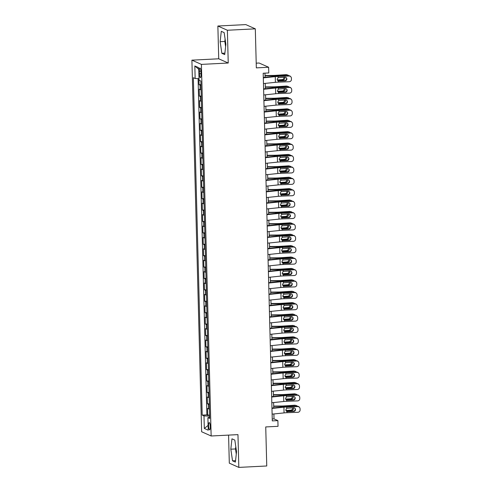 <?xml version="1.0" encoding="UTF-8"?>
<svg xmlns="http://www.w3.org/2000/svg" width="492" height="492" viewBox="0 0 492 492"><rect width="100%" height="100%" fill="white"/><g stroke="black" fill="none" stroke-linecap="round" stroke-linejoin="round"><path stroke-width="0.74" d="M210.262 426.589A3.672 0.806 -92.9 0 0 209.254 422.554A3.672 0.806 -92.9 0 0 208.62 425.851A3.672 0.806 -92.9 0 0 209.629 429.885A3.672 0.806 -92.9 0 0 210.262 426.589M228.577 435.106L229.309 463.163L238.823 467.4L266.756 465.979L265.735 426.939L278.029 426.318L277.882 420.617L274.026 418.901L273.896 413.957M191.905 60.153L201.634 431.755L211.148 435.992L201.412 64.391L191.905 60.153L218.725 58.794L228.233 63.025L227.378 30.252L217.864 26.021L218.725 58.794M217.864 26.021L245.803 24.6L255.311 28.837L256.332 67.878L268.626 67.25L259.118 63.019L256.209 63.167M225.853 44.434A8.948 1.968 87.1 0 1 225.785 43.64M227.378 30.252L255.311 28.837M198.928 78.659L199.088 84.685L200.951 84.587M201.093 89.839A4.588 0.498 178.5 0 1 200.146 89.661L199.205 89.243L199.389 96.081L201.253 95.989M201.388 101.241A4.588 0.498 -1.5 0 1 200.441 101.057L199.506 100.639L199.684 107.477L201.548 107.385M201.689 112.637A4.588 0.498 -1.5 0 1 200.742 112.459L199.801 112.041L199.986 118.88L201.849 118.787M201.984 124.039A4.588 0.498 -1.5 0 1 201.043 123.855L200.103 123.437L200.281 130.275L202.144 130.183M202.286 135.435A4.588 0.498 -1.5 0 1 201.339 135.257L200.404 134.839L200.582 141.678L202.446 141.579M202.581 146.837A4.588 0.498 -1.5 0 1 201.64 146.653L200.699 146.235L200.877 153.073L202.741 152.981M202.882 158.233A4.588 0.498 -1.5 0 1 201.935 158.055L201 157.637L201.179 164.476L203.042 164.377M203.178 169.635A4.588 0.498 -1.5 0 1 202.237 169.451L201.296 169.033L201.474 175.872L203.344 175.779M203.479 181.031A4.588 0.498 -1.5 0 1 202.532 180.853L201.597 180.435L201.775 187.274L203.639 187.175M203.774 192.433A4.588 0.498 -1.5 0 1 202.833 192.249L201.892 191.831L202.071 198.67L203.94 198.577M204.075 203.829A4.588 0.498 -1.5 0 1 203.128 203.651L202.194 203.233L202.372 210.072L204.235 209.973M204.371 215.232A4.588 0.498 -1.5 0 1 203.43 215.047L202.489 214.629L202.667 221.468L204.537 221.375M204.672 226.627A4.588 0.498 -1.5 0 1 203.725 226.443L202.79 226.031L202.968 232.87L204.832 232.771M204.973 238.03A4.588 0.498 -1.5 0 1 204.026 237.845L203.085 237.427L203.264 244.266L205.133 244.173M205.269 249.426A4.588 0.498 -1.5 0 1 204.321 249.241L203.387 248.829L203.565 255.668L205.428 255.569M205.57 260.828A4.588 0.498 -1.5 0 1 204.623 260.643L203.682 260.225L203.866 267.064L205.73 266.971M205.865 272.224A4.588 0.498 -1.5 0 1 204.924 272.039L203.983 271.621L204.162 278.466L206.025 278.367M206.166 283.62A4.588 0.498 -1.5 0 1 205.219 283.441L204.278 283.023L204.463 289.862L206.326 289.77M206.462 295.022A4.588 0.498 -1.5 0 1 205.521 294.837L204.58 294.419L204.758 301.258L206.622 301.166M206.763 306.418A4.588 0.498 -1.5 0 1 205.816 306.239L204.881 305.821L205.059 312.66L206.923 312.568M207.058 317.82A4.588 0.498 -1.5 0 1 206.117 317.635L205.176 317.217L205.355 324.056L207.218 323.964M207.36 329.216A4.588 0.498 -1.5 0 1 206.412 329.037L205.478 328.619L205.656 335.458L207.519 335.359M207.655 340.618A4.588 0.498 -1.5 0 1 206.714 340.433L205.773 340.015L205.951 346.854L207.821 346.762M207.956 352.014A4.588 0.498 -1.5 0 1 207.009 351.835L206.074 351.417L206.253 358.256L208.116 358.158M208.251 363.416A4.588 0.498 -1.5 0 1 207.31 363.231L206.369 362.813L206.548 369.652L208.417 369.56M208.553 374.812A4.588 0.498 -1.5 0 1 207.606 374.633L206.671 374.215L206.849 381.054L208.713 380.956M208.854 386.214A4.588 0.498 -1.5 0 1 207.907 386.029L206.966 385.611L207.144 392.45L209.014 392.358M209.149 397.61A4.588 0.498 -1.5 0 1 208.202 397.431L207.267 397.013L207.446 403.852L209.309 403.754M268.626 67.25L268.773 72.951L263.189 73.234L272.291 420.9L277.882 420.617M199.358 71.248L199.426 73.757A3.555 0.781 -92.9 0 0 200.404 77.662A3.555 0.781 -92.9 0 0 201.019 74.464L200.951 71.955A3.555 0.781 -92.9 0 0 199.973 68.05A3.555 0.781 -92.9 0 0 199.358 71.248L200.914 71.168M209.666 417.296L207.895 417.647L209.697 418.446L200.859 81.039L199.063 80.239L198.731 67.699L194.826 65.959L195.152 78.499L193.356 77.699L202.187 415.107L203.989 415.906L209.487 416.134L209.518 417.321M207.895 417.647L208.227 430.186L204.315 428.446L203.989 415.906M200.97 85.282A4.588 0.498 178.5 0 1 200.029 85.098L199.088 84.685M198.079 78.622L206.88 414.867L209.61 415.156M209.451 409.012A4.588 0.498 -1.5 0 1 208.503 408.827L207.562 408.409L207.741 415.248M209.328 404.449A4.588 0.498 178.5 0 1 208.387 404.27L207.446 403.852M209.032 393.053A4.588 0.498 178.5 0 1 208.085 392.868L207.144 392.45M208.731 381.651A4.588 0.498 178.5 0 1 207.784 381.472L206.849 381.054M208.436 370.255A4.588 0.498 178.5 0 1 207.489 370.07L206.548 369.652M208.134 358.853A4.588 0.498 178.5 0 1 207.187 358.674L206.253 358.256M207.833 347.457A4.588 0.498 178.5 0 1 206.892 347.272L205.951 346.854M207.538 336.054A4.588 0.498 178.5 0 1 206.591 335.876L205.656 335.458M207.237 324.659A4.588 0.498 178.5 0 1 206.296 324.474L205.355 324.056M206.941 313.256A4.588 0.498 178.5 0 1 205.994 313.078L205.059 312.66M206.64 301.86A4.588 0.498 178.5 0 1 205.699 301.676L204.758 301.258M206.345 290.464A4.588 0.498 178.5 0 1 205.398 290.28L204.463 289.862M206.043 279.062A4.588 0.498 178.5 0 1 205.102 278.878L204.162 278.466M205.748 267.666A4.588 0.498 178.5 0 1 204.801 267.482L203.866 267.064M205.447 256.264A4.588 0.498 178.5 0 1 204.506 256.086L203.565 255.668M205.152 244.868A4.588 0.498 178.5 0 1 204.205 244.684L203.264 244.266M204.85 233.466A4.588 0.498 178.5 0 1 203.903 233.288L202.968 232.87M204.555 222.07A4.588 0.498 178.5 0 1 203.608 221.886L202.667 221.468M204.254 210.668A4.588 0.498 178.5 0 1 203.307 210.49L202.372 210.072M203.959 199.272A4.588 0.498 178.5 0 1 203.012 199.088L202.071 198.67M203.657 187.87A4.588 0.498 178.5 0 1 202.71 187.692L201.775 187.274M203.356 176.474A4.588 0.498 178.5 0 1 202.415 176.29L201.474 175.872M203.061 165.072A4.588 0.498 178.5 0 1 202.114 164.894L201.179 164.476M202.759 153.676A4.588 0.498 178.5 0 1 201.818 153.492L200.877 153.073M202.464 142.274A4.588 0.498 178.5 0 1 201.517 142.096L200.582 141.678M202.163 130.878A4.588 0.498 178.5 0 1 201.222 130.694L200.281 130.275M201.868 119.476A4.588 0.498 178.5 0 1 200.921 119.298L199.986 118.88M201.566 108.08A4.588 0.498 178.5 0 1 200.625 107.896L199.684 107.477M201.271 96.684A4.588 0.498 178.5 0 1 200.324 96.5L199.389 96.081M228.233 63.025L201.412 64.391M238.823 467.4L237.962 434.627L211.148 435.992M273.737 407.874L273.595 402.561M273.435 396.478L273.3 391.158M273.14 385.076L272.998 379.762M272.839 373.68L272.697 368.36M272.543 362.278L272.402 356.964M272.242 350.882L272.101 345.562M271.941 339.48L271.805 334.166M271.645 328.084L271.504 322.764M271.344 316.682L271.209 311.368M271.049 305.286L270.907 299.966M270.748 293.884L270.612 288.57M270.452 282.488L270.311 277.168M270.151 271.086L270.016 265.772M269.856 259.69L269.714 254.37M269.555 248.288L269.419 242.974M269.259 236.892L269.118 231.572M268.958 225.49L268.823 220.176M268.663 214.094L268.521 208.78M268.361 202.698L268.22 197.378M268.066 191.296L267.925 185.982M267.765 179.9L267.623 174.58M267.464 168.498L267.328 163.184M267.168 157.102L267.027 151.782M266.867 145.7L266.732 140.386M266.572 134.304L266.43 128.984M266.27 122.902L266.135 117.588M265.975 111.506L265.834 106.186M265.674 100.104L265.539 94.79M265.379 88.708L265.237 83.388M265.077 77.305L264.967 73.142M272.242 418.987L274.026 418.901M199.02 78.665L195.152 78.499M206.88 414.867L202.187 415.107M198.774 69.329L194.826 65.959M204.315 428.446L208.098 425.402M220.145 41.679L221.861 53.321L224.727 54.594L225.871 44.231L224.149 32.595L221.289 31.316L220.145 41.679L224.838 41.439L225.607 46.642M235.397 462.099L236.541 451.742L234.825 440.1L231.96 438.827L230.816 449.19L232.538 460.826L235.397 462.099M236.455 451.146A8.948 1.968 -92.9 0 0 236.523 451.945M225.102 39.028L224.838 41.439M224.887 53.167L221.861 53.321M235.773 446.539L235.508 448.95L236.277 454.153M235.557 460.672L232.538 460.826M235.508 448.95L230.816 449.19M263.312 77.877L275.262 76.623A5.738 0.621 178.5 0 1 278.06 76.438L289.068 76.032L288.779 75.731A2.294 2.269 -43.6 0 1 290.501 76.426L290.79 76.727A2.294 2.269 136.4 0 0 289.068 76.032M263.3 77.496L273.577 76.42A8.604 0.929 178.5 0 1 277.771 76.137L288.779 75.731M263.46 83.579L275.409 82.324A5.738 0.621 178.5 0 1 278.208 82.139L289.216 81.734A2.294 2.269 136.4 0 0 291.442 79.366L291.412 78.228A2.294 2.269 136.4 0 0 290.79 76.727M277.894 80.78L279.025 81.082L285.083 80.86L284.794 80.553L278.238 80.799M284.794 80.553A1.833 1.814 136.4 0 0 286.215 77.625M279.025 81.082L278.177 80.909L277.15 79.335L278.091 77.668L284.991 77.207A1.833 1.814 -43.6 0 1 286.861 78.966A1.833 1.814 -43.6 0 1 285.083 80.86M278.331 80.971L278.208 82.139M265.04 75.811L272.113 75.768A8.604 0.929 -1.5 0 0 276.584 75.608L286.971 74.925L285.987 74.661A2.294 2.14 -74.9 0 1 286.639 74.722L287.629 74.993A2.294 2.14 105.1 0 0 286.971 74.925M265.028 75.497L272.611 75.448A5.738 0.621 -1.5 0 0 275.594 75.344L285.987 74.661M288.724 75.731A2.294 2.14 105.1 0 0 287.629 74.993M284.739 77.219A1.833 1.716 -74.9 0 1 283.22 79.852L277.414 80.233M277.26 79.913L282.23 79.587A1.833 1.716 105.1 0 0 283.853 77.25M263.607 89.273L275.557 88.025A5.738 0.621 178.5 0 1 278.355 87.834L289.37 87.435L289.081 87.127A2.294 2.269 -43.6 0 1 290.803 87.828L291.086 88.13A2.294 2.269 136.4 0 0 289.37 87.435M263.595 88.892L273.872 87.816A8.604 0.929 178.5 0 1 278.066 87.533L289.081 87.127M263.755 94.974L275.711 93.726A5.738 0.621 178.5 0 1 278.503 93.535L289.517 93.129A2.294 2.269 136.4 0 0 291.738 90.768L291.707 89.63A2.294 2.269 136.4 0 0 291.086 88.13M278.189 92.176L279.327 92.478L285.385 92.256L285.096 91.955L278.534 92.195M285.096 91.955A1.833 1.814 136.4 0 0 286.51 89.021M279.327 92.478L278.472 92.305L277.451 90.731L278.386 89.064L285.286 88.609A1.833 1.814 -43.6 0 1 287.162 90.368A1.833 1.814 -43.6 0 1 285.385 92.256M278.626 92.373L278.503 93.535M263.909 100.675L275.858 99.421A5.738 0.621 178.5 0 1 278.656 99.236L289.665 98.83L289.376 98.529A2.294 2.269 -43.6 0 1 291.098 99.224L291.387 99.525A2.294 2.269 136.4 0 0 289.665 98.83M263.897 100.294L274.173 99.218A8.604 0.929 178.5 0 1 278.367 98.935L289.376 98.529M264.056 106.377L276.006 105.122A5.738 0.621 178.5 0 1 278.804 104.937L289.813 104.532A2.294 2.269 136.4 0 0 292.039 102.164L292.008 101.026A2.294 2.269 136.4 0 0 291.387 99.525M278.49 103.578L279.622 103.88L285.68 103.652L285.391 103.351L278.835 103.597M285.391 103.351A1.833 1.814 136.4 0 0 286.811 100.423M279.622 103.88L278.773 103.707L277.746 102.133L278.687 100.466L285.588 100.005A1.833 1.814 -43.6 0 1 287.457 101.764A1.833 1.814 -43.6 0 1 285.68 103.652M278.927 103.769L278.804 104.937M264.204 112.071L276.153 110.823A5.738 0.621 178.5 0 1 278.952 110.632L289.966 110.226L289.677 109.925A2.294 2.269 -43.6 0 1 291.399 110.626L291.682 110.928A2.294 2.269 136.4 0 0 289.966 110.226M264.198 111.69L274.468 110.614A8.604 0.929 178.5 0 1 278.663 110.331L289.677 109.925M264.352 117.772L276.307 116.524A5.738 0.621 178.5 0 1 279.099 116.333L290.114 115.927A2.294 2.269 136.4 0 0 292.334 113.566L292.303 112.422A2.294 2.269 136.4 0 0 291.682 110.928M278.786 114.974L279.923 115.276L285.981 115.054L285.692 114.753L279.13 114.993M285.692 114.753A1.833 1.814 136.4 0 0 287.107 111.819M279.923 115.276L279.069 115.103L278.048 113.529L278.982 111.862L285.883 111.407A1.833 1.814 -43.6 0 1 287.758 113.16A1.833 1.814 -43.6 0 1 285.981 115.054M279.222 115.171L279.099 116.333M264.505 123.474L276.455 122.219A5.738 0.621 178.5 0 1 279.253 122.034L290.262 121.629L289.972 121.327A2.294 2.269 -43.6 0 1 291.695 122.022L291.984 122.323A2.294 2.269 136.4 0 0 290.262 121.629M264.493 123.092L274.77 122.016A8.604 0.929 178.5 0 1 278.964 121.733L289.972 121.327M264.653 129.175L276.602 127.92A5.738 0.621 178.5 0 1 279.401 127.735L290.409 127.33A2.294 2.269 136.4 0 0 292.635 124.962L292.605 123.824A2.294 2.269 136.4 0 0 291.984 122.323M279.087 126.376L280.219 126.678L286.276 126.45L285.993 126.149L279.431 126.395M285.993 126.149A1.833 1.814 136.4 0 0 287.408 123.221M280.219 126.678L279.37 126.505L278.343 124.931L279.284 123.258L286.184 122.803A1.833 1.814 -43.6 0 1 288.054 124.562A1.833 1.814 -43.6 0 1 286.276 126.45M279.524 126.567L279.401 127.735M265.336 87.213L272.408 87.164A8.604 0.929 -1.5 0 0 276.879 87.004L287.273 86.321L286.282 86.057A2.294 2.14 -74.9 0 1 286.941 86.125L287.925 86.389A2.294 2.14 105.1 0 0 287.273 86.321M265.329 86.893L272.912 86.844A5.738 0.621 -1.5 0 0 275.895 86.74L286.282 86.057M289.025 87.133A2.294 2.14 105.1 0 0 287.925 86.389M285.04 88.615A1.833 1.716 -74.9 0 1 283.515 91.254L277.709 91.635M277.556 91.315L282.531 90.989A1.833 1.716 105.1 0 0 284.155 88.652M265.637 98.609L272.709 98.566A8.604 0.929 -1.5 0 0 277.18 98.406L287.568 97.724L286.584 97.459A2.294 2.14 -74.9 0 1 287.236 97.521L288.226 97.785A2.294 2.14 105.1 0 0 287.568 97.724M265.631 98.295L273.208 98.246A5.738 0.621 -1.5 0 0 276.19 98.142L286.584 97.459M289.321 98.529A2.294 2.14 105.1 0 0 288.226 97.785M285.335 100.017A1.833 1.716 -74.9 0 1 283.816 102.65L278.011 103.031M277.857 102.711L282.826 102.385A1.833 1.716 105.1 0 0 284.45 100.048M265.932 110.011L273.005 109.962A8.604 0.929 -1.5 0 0 277.476 109.802L287.869 109.119L286.879 108.855A2.294 2.14 -74.9 0 1 287.537 108.923L288.521 109.187A2.294 2.14 105.1 0 0 287.869 109.119M265.926 109.691L273.509 109.642A5.738 0.621 -1.5 0 0 276.492 109.538L286.879 108.855M289.622 109.931A2.294 2.14 105.1 0 0 288.521 109.187M285.637 111.413A1.833 1.716 -74.9 0 1 284.118 114.052L278.306 114.433M278.152 114.113L283.128 113.781A1.833 1.716 105.1 0 0 284.751 111.45M266.233 121.407L273.306 121.364A8.604 0.929 -1.5 0 0 277.777 121.204L288.164 120.522L287.18 120.257A2.294 2.14 -74.9 0 1 287.832 120.319L288.822 120.583A2.294 2.14 105.1 0 0 288.164 120.522M266.227 121.094L273.804 121.044A5.738 0.621 -1.5 0 0 276.787 120.94L287.18 120.257M289.917 121.327A2.294 2.14 105.1 0 0 288.822 120.583M285.932 122.815A1.833 1.716 -74.9 0 1 284.413 125.448L278.607 125.829M278.454 125.509L283.423 125.183A1.833 1.716 105.1 0 0 285.046 122.846M264.801 134.87L276.75 133.621A5.738 0.621 178.5 0 1 279.548 133.43L290.563 133.025L290.274 132.723A2.294 2.269 -43.6 0 1 291.996 133.424L292.279 133.726A2.294 2.269 136.4 0 0 290.563 133.025M264.794 134.488L275.065 133.412A8.604 0.929 178.5 0 1 279.265 133.129L290.274 132.723M264.948 140.571L276.904 139.322A5.738 0.621 178.5 0 1 279.702 139.131L290.71 138.726A2.294 2.269 136.4 0 0 292.931 136.364L292.9 135.22A2.294 2.269 136.4 0 0 292.279 133.726M279.382 137.772L280.52 138.074L286.578 137.852L286.289 137.551L279.727 137.791M286.289 137.551A1.833 1.814 136.4 0 0 287.703 134.617M280.52 138.074L279.665 137.901L278.644 136.327L279.579 134.66L286.479 134.205A1.833 1.814 -43.6 0 1 288.355 135.958A1.833 1.814 -43.6 0 1 286.578 137.852M279.819 137.969L279.702 139.131M266.535 132.809L273.601 132.76A8.604 0.929 -1.5 0 0 278.072 132.6L288.466 131.917L287.476 131.653A2.294 2.14 -74.9 0 1 288.134 131.721L289.124 131.985A2.294 2.14 105.1 0 0 288.466 131.917M266.523 132.489L274.106 132.44A5.738 0.621 -1.5 0 0 277.088 132.336L287.476 131.653M290.219 132.729A2.294 2.14 105.1 0 0 289.124 131.985M286.233 134.211A1.833 1.716 -74.9 0 1 284.714 136.85L278.909 137.231M278.755 136.905L283.724 136.579A1.833 1.716 105.1 0 0 285.348 134.248M265.102 146.272L277.051 145.017A5.738 0.621 178.5 0 1 279.85 144.833L290.858 144.427L290.575 144.125A2.294 2.269 -43.6 0 1 292.291 144.82L292.58 145.122A2.294 2.269 136.4 0 0 290.858 144.427M265.09 145.884L275.366 144.814A8.604 0.929 178.5 0 1 279.561 144.531L290.575 144.125M265.25 151.966L277.199 150.718A5.738 0.621 178.5 0 1 279.997 150.527L291.006 150.128A2.294 2.269 136.4 0 0 293.232 147.76L293.201 146.622A2.294 2.269 136.4 0 0 292.58 145.122M279.684 149.168L280.821 149.476L286.873 149.248L286.59 148.947L280.028 149.193M286.59 148.947A1.833 1.814 136.4 0 0 288.005 146.019M280.821 149.476L279.966 149.304L278.939 147.729L279.88 146.056L286.781 145.601A1.833 1.814 -43.6 0 1 288.65 147.36A1.833 1.814 -43.6 0 1 286.873 149.248M280.12 149.365L279.997 150.527M266.83 144.205L273.903 144.156A8.604 0.929 -1.5 0 0 278.374 144.002L288.761 143.32L287.777 143.055A2.294 2.14 -74.9 0 1 288.429 143.117L289.419 143.381A2.294 2.14 105.1 0 0 288.761 143.32M266.824 143.892L274.407 143.842A5.738 0.621 -1.5 0 0 277.383 143.732L287.777 143.055M290.514 144.125A2.294 2.14 105.1 0 0 289.419 143.381M286.535 145.614A1.833 1.716 -74.9 0 1 285.009 148.246L279.204 148.627M279.05 148.307L284.025 147.981A1.833 1.716 105.1 0 0 285.643 145.644M265.397 157.668L277.353 156.419A5.738 0.621 178.5 0 1 280.145 156.228L291.159 155.823L290.87 155.521A2.294 2.269 -43.6 0 1 292.592 156.222L292.881 156.524A2.294 2.269 136.4 0 0 291.159 155.823M265.391 157.286L275.661 156.21A8.604 0.929 178.5 0 1 279.862 155.927L290.87 155.521M265.551 163.369L277.5 162.12A5.738 0.621 178.5 0 1 280.299 161.93L291.307 161.524A2.294 2.269 136.4 0 0 293.527 159.162L293.496 158.018A2.294 2.269 136.4 0 0 292.881 156.524M279.979 160.57L281.117 160.872L287.174 160.65L286.885 160.349L280.329 160.589M286.885 160.349A1.833 1.814 136.4 0 0 288.3 157.415M281.117 160.872L280.262 160.7L279.241 159.125L280.182 157.458L287.076 157.003A1.833 1.814 -43.6 0 1 288.952 158.756A1.833 1.814 -43.6 0 1 287.174 160.65M280.415 160.767L280.299 161.93M267.131 155.607L274.198 155.558A8.604 0.929 -1.5 0 0 278.675 155.398L289.062 154.716L288.072 154.451A2.294 2.14 -74.9 0 1 288.73 154.519L289.72 154.783A2.294 2.14 105.1 0 0 289.062 154.716M267.119 155.287L274.702 155.238A5.738 0.621 -1.5 0 0 277.685 155.134L288.072 154.451M290.815 155.527A2.294 2.14 105.1 0 0 289.72 154.783M286.83 157.01A1.833 1.716 -74.9 0 1 285.311 159.648L279.505 160.029M279.351 159.703L284.321 159.377A1.833 1.716 105.1 0 0 285.944 157.046M265.698 169.07L277.648 167.815A5.738 0.621 178.5 0 1 280.446 167.631L291.455 167.225L291.172 166.923A2.294 2.269 -43.6 0 1 292.888 167.618L293.177 167.92A2.294 2.269 136.4 0 0 291.455 167.225M265.686 168.682L275.963 167.606A8.604 0.929 178.5 0 1 280.157 167.329L291.172 166.923M265.846 174.765L277.796 173.516A5.738 0.621 178.5 0 1 280.594 173.325L291.608 172.926A2.294 2.269 136.4 0 0 293.829 170.558L293.798 169.42A2.294 2.269 136.4 0 0 293.177 167.92M280.28 171.966L281.418 172.274L287.469 172.046L287.187 171.745L280.625 171.985M287.187 171.745A1.833 1.814 136.4 0 0 288.601 168.817M281.418 172.274L280.563 172.102L279.536 170.521L280.477 168.854L287.377 168.399A1.833 1.814 -43.6 0 1 289.247 170.158A1.833 1.814 -43.6 0 1 287.469 172.046M280.717 172.163L280.594 173.325M267.427 167.003L274.499 166.954A8.604 0.929 -1.5 0 0 278.97 166.8L289.358 166.118L288.373 165.853A2.294 2.14 -74.9 0 1 289.032 165.915L290.016 166.179A2.294 2.14 105.1 0 0 289.358 166.118M267.42 166.69L275.003 166.64A5.738 0.621 -1.5 0 0 277.98 166.53L288.373 165.853M291.11 166.923A2.294 2.14 105.1 0 0 290.016 166.179M287.131 168.412A1.833 1.716 -74.9 0 1 285.606 171.044L279.8 171.425M279.647 171.105L284.622 170.779A1.833 1.716 105.1 0 0 286.239 168.442M265.994 180.466L277.949 179.217A5.738 0.621 178.5 0 1 280.741 179.026L291.756 178.621L291.467 178.319A2.294 2.269 -43.6 0 1 293.189 179.02L293.478 179.322A2.294 2.269 136.4 0 0 291.756 178.621M265.988 180.084L276.264 179.008A8.604 0.929 178.5 0 1 280.458 178.725L291.467 178.319M266.147 186.167L278.097 184.912A5.738 0.621 178.5 0 1 280.895 184.728L291.904 184.322A2.294 2.269 136.4 0 0 294.124 181.96L294.099 180.816A2.294 2.269 136.4 0 0 293.478 179.322M280.575 183.368L281.713 183.67L287.771 183.448L287.482 183.147L280.926 183.387M287.482 183.147A1.833 1.814 136.4 0 0 288.896 180.213M281.713 183.67L280.858 183.498L279.837 181.923L280.778 180.257L287.672 179.801A1.833 1.814 -43.6 0 1 289.548 181.554A1.833 1.814 -43.6 0 1 287.771 183.448M281.012 183.559L280.895 184.728M267.728 178.399L274.794 178.356A8.604 0.929 -1.5 0 0 279.272 178.196L289.659 177.514L288.669 177.249A2.294 2.14 -74.9 0 1 289.327 177.311L290.317 177.581A2.294 2.14 105.1 0 0 289.659 177.514M267.716 178.086L275.299 178.036A5.738 0.621 -1.5 0 0 278.281 177.932L288.669 177.249M291.412 178.325A2.294 2.14 105.1 0 0 290.317 177.581M287.426 179.808A1.833 1.716 -74.9 0 1 285.907 182.446L280.102 182.827M279.948 182.501L284.917 182.175A1.833 1.716 105.1 0 0 286.541 179.838M266.295 191.868L278.244 190.613A5.738 0.621 178.5 0 1 281.043 190.429L292.051 190.023L291.768 189.721A2.294 2.269 -43.6 0 1 293.484 190.416L293.773 190.718A2.294 2.269 136.4 0 0 292.051 190.023M266.283 191.48L276.559 190.404A8.604 0.929 178.5 0 1 280.754 190.127L291.768 189.721M266.443 197.563L278.392 196.314A5.738 0.621 178.5 0 1 281.19 196.123L292.205 195.718A2.294 2.269 136.4 0 0 294.425 193.356L294.394 192.218A2.294 2.269 136.4 0 0 293.773 190.718M280.877 194.764L282.014 195.066L288.066 194.844L287.783 194.543L281.221 194.783M287.783 194.543A1.833 1.814 136.4 0 0 289.198 191.616M282.014 195.066L281.16 194.9L280.132 193.319L281.073 191.652L287.974 191.197A1.833 1.814 -43.6 0 1 289.843 192.956A1.833 1.814 -43.6 0 1 288.066 194.844M281.313 194.961L281.19 196.123M268.023 189.801L275.096 189.752A8.604 0.929 -1.5 0 0 279.567 189.598L289.954 188.916L288.97 188.645A2.294 2.14 -74.9 0 1 289.628 188.713L290.612 188.977A2.294 2.14 105.1 0 0 289.954 188.916M268.017 189.488L275.6 189.438A5.738 0.621 -1.5 0 0 278.583 189.328L288.97 188.645M291.713 189.721A2.294 2.14 105.1 0 0 290.612 188.977M287.728 191.21A1.833 1.716 -74.9 0 1 286.203 193.842L280.397 194.223M280.243 193.903L285.219 193.577A1.833 1.716 105.1 0 0 286.836 191.24M266.59 203.264L278.546 202.015A5.738 0.621 178.5 0 1 281.338 201.825L292.353 201.419L292.063 201.117A2.294 2.269 -43.6 0 1 293.786 201.818L294.075 202.12A2.294 2.269 136.4 0 0 292.353 201.419M266.584 202.882L276.861 201.806A8.604 0.929 178.5 0 1 281.055 201.523L292.063 201.117M266.744 208.965L278.693 207.71A5.738 0.621 178.5 0 1 281.492 207.526L292.5 207.12A2.294 2.269 136.4 0 0 294.72 204.758L294.696 203.614A2.294 2.269 136.4 0 0 294.075 202.12M281.172 206.166L282.31 206.468L288.367 206.246L288.078 205.945L281.522 206.185M288.078 205.945A1.833 1.814 136.4 0 0 289.499 203.012M282.31 206.468L281.455 206.296L280.434 204.721L281.375 203.055L288.269 202.599A1.833 1.814 -43.6 0 1 290.145 204.352A1.833 1.814 -43.6 0 1 288.367 206.246M281.608 206.357L281.492 207.526M268.325 201.197L275.391 201.154A8.604 0.929 -1.5 0 0 279.868 200.994L290.255 200.312L289.265 200.047A2.294 2.14 -74.9 0 1 289.923 200.109L290.913 200.379A2.294 2.14 105.1 0 0 290.255 200.312M268.312 200.884L275.895 200.834A5.738 0.621 -1.5 0 0 278.878 200.73L289.265 200.047M292.008 201.123A2.294 2.14 105.1 0 0 290.913 200.379M288.023 202.606A1.833 1.716 -74.9 0 1 286.504 205.238L280.698 205.619M280.545 205.299L285.514 204.973A1.833 1.716 105.1 0 0 287.137 202.636M266.892 214.666L278.841 213.411A5.738 0.621 178.5 0 1 281.639 213.227L292.648 212.821L292.365 212.519A2.294 2.269 -43.6 0 1 294.087 213.214L294.37 213.516A2.294 2.269 136.4 0 0 292.648 212.821M266.879 214.278L277.156 213.202A8.604 0.929 178.5 0 1 281.35 212.925L292.365 212.519M267.039 220.361L278.995 219.112A5.738 0.621 178.5 0 1 281.787 218.922L292.802 218.516A2.294 2.269 136.4 0 0 295.022 216.154L294.991 215.016A2.294 2.269 136.4 0 0 294.37 213.516M281.473 217.562L282.611 217.864L288.669 217.642L288.38 217.341L281.818 217.581M288.38 217.341A1.833 1.814 136.4 0 0 289.794 214.414M282.611 217.864L281.756 217.698L280.729 216.117L281.67 214.45L288.57 213.995A1.833 1.814 -43.6 0 1 290.446 215.754A1.833 1.814 -43.6 0 1 288.669 217.642M281.91 217.759L281.787 218.922M268.62 212.599L275.692 212.55A8.604 0.929 -1.5 0 0 280.163 212.396L290.557 211.714L289.567 211.443A2.294 2.14 -74.9 0 1 290.225 211.511L291.209 211.775A2.294 2.14 105.1 0 0 290.557 211.714M268.614 212.286L276.197 212.23A5.738 0.621 -1.5 0 0 279.179 212.126L289.567 211.443M292.31 212.519A2.294 2.14 105.1 0 0 291.209 211.775M288.324 214.008A1.833 1.716 -74.9 0 1 286.799 216.64L280.993 217.021M280.84 216.701L285.815 216.375A1.833 1.716 105.1 0 0 287.433 214.038M267.187 226.062L279.142 224.813A5.738 0.621 178.5 0 1 281.941 224.623L292.949 224.217L292.66 223.915A2.294 2.269 -43.6 0 1 294.382 224.616L294.671 224.918A2.294 2.269 136.4 0 0 292.949 224.217M267.181 225.68L277.457 224.604A8.604 0.929 178.5 0 1 281.652 224.321L292.66 223.915M267.34 231.763L279.29 230.508A5.738 0.621 178.5 0 1 282.088 230.324L293.097 229.918A2.294 2.269 136.4 0 0 295.323 227.556L295.292 226.412A2.294 2.269 136.4 0 0 294.671 224.918M281.775 228.965L282.906 229.266L288.964 229.044L288.675 228.743L282.119 228.983M288.675 228.743A1.833 1.814 136.4 0 0 290.096 225.81M282.906 229.266L282.057 229.094L281.03 227.519L281.971 225.853L288.872 225.398A1.833 1.814 -43.6 0 1 290.741 227.15A1.833 1.814 -43.6 0 1 288.964 229.044M282.205 229.155L282.088 230.324M267.488 237.458L279.438 236.209A5.738 0.621 178.5 0 1 282.236 236.025L293.25 235.619L292.961 235.317A2.294 2.269 -43.6 0 1 294.683 236.012L294.966 236.314A2.294 2.269 136.4 0 0 293.25 235.619M267.476 237.076L277.752 236A8.604 0.929 178.5 0 1 281.947 235.717L292.961 235.317M267.636 243.159L279.591 241.91A5.738 0.621 178.5 0 1 282.383 241.72L293.398 241.314A2.294 2.269 136.4 0 0 295.618 238.952L295.587 237.814A2.294 2.269 136.4 0 0 294.966 236.314M282.07 240.36L283.207 240.662L289.265 240.44L288.976 240.139L282.414 240.379M288.976 240.139A1.833 1.814 136.4 0 0 290.391 237.212M283.207 240.662L282.353 240.496L281.332 238.915L282.267 237.249L289.167 236.793A1.833 1.814 -43.6 0 1 291.043 238.552A1.833 1.814 -43.6 0 1 289.265 240.44M282.506 240.557L282.383 241.72M267.789 248.86L279.739 247.611A5.738 0.621 178.5 0 1 282.537 247.421L293.546 247.015L293.257 246.713A2.294 2.269 -43.6 0 1 294.979 247.408L295.268 247.716A2.294 2.269 136.4 0 0 293.546 247.015M267.777 248.478L278.054 247.402A8.604 0.929 178.5 0 1 282.248 247.119L293.257 246.713M267.937 254.561L279.887 253.306A5.738 0.621 178.5 0 1 282.685 253.122L293.693 252.716A2.294 2.269 136.4 0 0 295.92 250.348L295.889 249.21A2.294 2.269 136.4 0 0 295.268 247.716M282.371 251.763L283.503 252.064L289.56 251.843L289.271 251.541L282.715 251.781M289.271 251.541A1.833 1.814 136.4 0 0 290.692 248.608M283.503 252.064L282.654 251.892L281.627 250.317L282.568 248.651L289.468 248.189A1.833 1.814 -43.6 0 1 291.338 249.948A1.833 1.814 -43.6 0 1 289.56 251.843M282.808 251.953L282.685 253.122M268.085 260.256L280.034 259.007A5.738 0.621 178.5 0 1 282.832 258.817L293.847 258.417L293.558 258.115A2.294 2.269 -43.6 0 1 295.28 258.81L295.563 259.112A2.294 2.269 136.4 0 0 293.847 258.417M268.072 259.874L278.349 258.798A8.604 0.929 178.5 0 1 282.543 258.515L293.558 258.115M268.232 265.957L280.188 264.708A5.738 0.621 178.5 0 1 282.98 264.518L293.995 264.112A2.294 2.269 136.4 0 0 296.215 261.75L296.184 260.612A2.294 2.269 136.4 0 0 295.563 259.112M282.666 263.159L283.804 263.46L289.862 263.238L289.573 262.937L283.011 263.177M289.573 262.937A1.833 1.814 136.4 0 0 290.987 260.01M283.804 263.46L282.949 263.294L281.928 261.713L282.863 260.047L289.763 259.591A1.833 1.814 -43.6 0 1 291.639 261.35A1.833 1.814 -43.6 0 1 289.862 263.238M283.103 263.355L282.98 264.518M268.386 271.658L280.335 270.409A5.738 0.621 178.5 0 1 283.134 270.219L294.142 269.813L293.853 269.511A2.294 2.269 -43.6 0 1 295.575 270.206L295.864 270.508A2.294 2.269 136.4 0 0 294.142 269.813M268.374 271.276L278.65 270.2A8.604 0.929 178.5 0 1 282.845 269.917L293.853 269.511M268.534 277.359L280.483 276.104A5.738 0.621 178.5 0 1 283.281 275.92L294.29 275.514A2.294 2.269 136.4 0 0 296.516 273.146L296.485 272.008A2.294 2.269 136.4 0 0 295.864 270.508M282.968 274.561L284.099 274.862L290.157 274.641L289.868 274.333L283.312 274.579M289.868 274.333A1.833 1.814 136.4 0 0 291.289 271.406M284.099 274.862L283.251 274.69L282.224 273.115L283.164 271.449L290.065 270.987A1.833 1.814 -43.6 0 1 291.934 272.746A1.833 1.814 -43.6 0 1 290.157 274.641M283.404 274.751L283.281 275.92M268.681 283.054L280.631 281.805A5.738 0.621 178.5 0 1 283.429 281.615L294.444 281.215L294.154 280.907A2.294 2.269 -43.6 0 1 295.877 281.608L296.159 281.91A2.294 2.269 136.4 0 0 294.444 281.215M268.675 282.672L278.946 281.596A8.604 0.929 178.5 0 1 283.14 281.313L294.154 280.907M268.829 288.755L280.784 287.506A5.738 0.621 178.5 0 1 283.577 287.316L294.591 286.91A2.294 2.269 136.4 0 0 296.811 284.548L296.781 283.41A2.294 2.269 136.4 0 0 296.159 281.91M283.263 285.957L284.401 286.258L290.458 286.036L290.169 285.735L283.607 285.975M290.169 285.735A1.833 1.814 136.4 0 0 291.584 282.802M284.401 286.258L283.546 286.086L282.525 284.511L283.46 282.845L290.36 282.39A1.833 1.814 -43.6 0 1 292.236 284.148A1.833 1.814 -43.6 0 1 290.458 286.036M283.7 286.153L283.577 287.316M268.983 294.456L280.932 293.201A5.738 0.621 178.5 0 1 283.73 293.017L294.739 292.611L294.45 292.31A2.294 2.269 -43.6 0 1 296.172 293.004L296.461 293.306A2.294 2.269 136.4 0 0 294.739 292.611M268.97 294.075L279.247 292.998A8.604 0.929 178.5 0 1 283.441 292.715L294.45 292.31M269.13 300.157L281.08 298.902A5.738 0.621 178.5 0 1 283.878 298.718L294.886 298.312A2.294 2.269 136.4 0 0 297.113 295.944L297.082 294.806A2.294 2.269 136.4 0 0 296.461 293.306M283.564 297.359L284.696 297.66L290.754 297.432L290.471 297.131L283.909 297.377M290.471 297.131A1.833 1.814 136.4 0 0 291.885 294.204M284.696 297.66L283.847 297.488L282.82 295.913L283.761 294.247L290.661 293.786A1.833 1.814 -43.6 0 1 292.531 295.544A1.833 1.814 -43.6 0 1 290.754 297.432M284.001 297.549L283.878 298.718M269.278 305.852L281.233 304.603A5.738 0.621 178.5 0 1 284.025 304.413L295.04 304.007L294.751 303.705A2.294 2.269 -43.6 0 1 296.473 304.407L296.762 304.708A2.294 2.269 136.4 0 0 295.04 304.007M269.272 305.471L279.542 304.394A8.604 0.929 178.5 0 1 283.743 304.111L294.751 303.705M269.425 311.553L281.381 310.304A5.738 0.621 178.5 0 1 284.179 310.114L295.188 309.708A2.294 2.269 136.4 0 0 297.408 307.346L297.377 306.202A2.294 2.269 136.4 0 0 296.762 304.708M283.859 308.755L284.997 309.056L291.055 308.835L290.766 308.533L284.204 308.773M290.766 308.533A1.833 1.814 136.4 0 0 292.18 305.6M284.997 309.056L284.142 308.884L283.121 307.309L284.056 305.643L290.957 305.188A1.833 1.814 -43.6 0 1 292.832 306.94A1.833 1.814 -43.6 0 1 291.055 308.835M284.296 308.951L284.179 310.114M269.579 317.254L281.529 315.999A5.738 0.621 178.5 0 1 284.327 315.815L295.335 315.409L295.052 315.108A2.294 2.269 -43.6 0 1 296.768 315.803L297.057 316.104A2.294 2.269 136.4 0 0 295.335 315.409M269.567 316.873L279.843 315.796A8.604 0.929 178.5 0 1 284.038 315.513L295.052 315.108M269.727 322.955L281.676 321.7A5.738 0.621 178.5 0 1 284.474 321.516L295.489 321.11A2.294 2.269 136.4 0 0 297.709 318.742L297.678 317.604A2.294 2.269 136.4 0 0 297.057 316.104M284.161 320.157L285.298 320.458L291.35 320.231L291.067 319.929L284.505 320.175M291.067 319.929A1.833 1.814 136.4 0 0 292.482 317.002M285.298 320.458L284.444 320.286L283.417 318.711L284.358 317.039L291.258 316.584A1.833 1.814 -43.6 0 1 293.127 318.342A1.833 1.814 -43.6 0 1 291.35 320.231M284.597 320.347L284.474 321.516M269.874 328.65L281.83 327.401A5.738 0.621 178.5 0 1 284.622 327.211L295.637 326.805L295.348 326.503A2.294 2.269 -43.6 0 1 297.07 327.205L297.359 327.506A2.294 2.269 136.4 0 0 295.637 326.805M269.868 328.269L280.139 327.192A8.604 0.929 178.5 0 1 284.339 326.909L295.348 326.503M270.028 334.351L281.978 333.102A5.738 0.621 178.5 0 1 284.776 332.912L295.784 332.506A2.294 2.269 136.4 0 0 298.004 330.144L297.98 329A2.294 2.269 136.4 0 0 297.359 327.506M284.456 331.553L285.594 331.854L291.651 331.633L291.362 331.331L284.807 331.571M291.362 331.331A1.833 1.814 136.4 0 0 292.777 328.398M285.594 331.854L284.739 331.682L283.718 330.107L284.659 328.441L291.553 327.986A1.833 1.814 -43.6 0 1 293.429 329.738A1.833 1.814 -43.6 0 1 291.651 331.633M284.893 331.749L284.776 332.912M270.176 340.052L282.125 338.797A5.738 0.621 178.5 0 1 284.923 338.613L295.932 338.207L295.649 337.906A2.294 2.269 -43.6 0 1 297.365 338.601L297.654 338.902A2.294 2.269 136.4 0 0 295.932 338.207M270.163 339.664L280.44 338.594A8.604 0.929 178.5 0 1 284.634 338.312L295.649 337.906M270.323 345.747L282.273 344.498A5.738 0.621 178.5 0 1 285.071 344.308L296.086 343.908A2.294 2.269 136.4 0 0 298.306 341.54L298.275 340.402A2.294 2.269 136.4 0 0 297.654 338.902M284.757 342.949L285.895 343.256L291.947 343.029L291.664 342.727L285.102 342.973M291.664 342.727A1.833 1.814 136.4 0 0 293.078 339.8M285.895 343.256L285.04 343.084L284.013 341.509L284.954 339.837L291.854 339.382A1.833 1.814 -43.6 0 1 293.724 341.141A1.833 1.814 -43.6 0 1 291.947 343.029M285.194 343.145L285.071 344.308M270.471 351.448L282.426 350.199A5.738 0.621 178.5 0 1 285.219 350.009L296.233 349.603L295.944 349.302A2.294 2.269 -43.6 0 1 297.666 350.003L297.955 350.304A2.294 2.269 136.4 0 0 296.233 349.603M270.465 351.067L280.741 349.99A8.604 0.929 178.5 0 1 284.936 349.707L295.944 349.302M270.625 357.149L282.574 355.901A5.738 0.621 178.5 0 1 285.372 355.71L296.381 355.304A2.294 2.269 136.4 0 0 298.601 352.942L298.576 351.798A2.294 2.269 136.4 0 0 297.955 350.304M285.053 354.351L286.19 354.652L292.248 354.431L291.959 354.129L285.403 354.369M291.959 354.129A1.833 1.814 136.4 0 0 293.373 351.196M286.19 354.652L285.335 354.48L284.315 352.905L285.255 351.239L292.15 350.784A1.833 1.814 -43.6 0 1 294.025 352.536A1.833 1.814 -43.6 0 1 292.248 354.431M285.489 354.548L285.372 355.71M270.772 362.85L282.722 361.595A5.738 0.621 178.5 0 1 285.52 361.411L296.528 361.005L296.245 360.704A2.294 2.269 -43.6 0 1 297.961 361.399L298.25 361.7A2.294 2.269 136.4 0 0 296.528 361.005M270.76 362.463L281.037 361.392A8.604 0.929 178.5 0 1 285.231 361.11L296.245 360.704M270.92 368.545L282.869 367.296A5.738 0.621 178.5 0 1 285.668 367.106L296.682 366.706A2.294 2.269 136.4 0 0 298.902 364.338L298.872 363.201A2.294 2.269 136.4 0 0 298.25 361.7M285.354 365.747L286.492 366.054L292.543 365.827L292.26 365.525L285.698 365.771M292.26 365.525A1.833 1.814 136.4 0 0 293.675 362.598M286.492 366.054L285.637 365.882L284.61 364.301L285.551 362.635L292.451 362.18A1.833 1.814 -43.6 0 1 294.327 363.939A1.833 1.814 -43.6 0 1 292.543 365.827M285.791 365.943L285.668 367.106M271.067 374.246L283.023 372.998A5.738 0.621 178.5 0 1 285.815 372.807L296.83 372.401L296.541 372.1A2.294 2.269 -43.6 0 1 298.263 372.801L298.552 373.102A2.294 2.269 136.4 0 0 296.83 372.401M271.061 373.865L281.338 372.788A8.604 0.929 178.5 0 1 285.532 372.506L296.541 372.1M271.221 379.947L283.171 378.692A5.738 0.621 178.5 0 1 285.969 378.508L296.977 378.102A2.294 2.269 136.4 0 0 299.197 375.74L299.173 374.596A2.294 2.269 136.4 0 0 298.552 373.102M285.655 377.149L286.787 377.45L292.845 377.229L292.555 376.927L286 377.167M292.555 376.927A1.833 1.814 136.4 0 0 293.976 373.994M286.787 377.45L285.938 377.278L284.911 375.703L285.852 374.037L292.746 373.582A1.833 1.814 -43.6 0 1 294.622 375.334A1.833 1.814 -43.6 0 1 292.845 377.229M286.086 377.339L285.969 378.508M271.369 385.648L283.318 384.393A5.738 0.621 178.5 0 1 286.116 384.209L297.125 383.803L296.842 383.502A2.294 2.269 -43.6 0 1 298.564 384.197L298.847 384.498A2.294 2.269 136.4 0 0 297.125 383.803M271.356 385.261L281.633 384.184A8.604 0.929 178.5 0 1 285.827 383.908L296.842 383.502M271.516 391.343L283.472 390.094A5.738 0.621 178.5 0 1 286.264 389.904L297.279 389.498A2.294 2.269 136.4 0 0 299.499 387.136L299.468 385.999A2.294 2.269 136.4 0 0 298.847 384.498M285.95 388.545L287.088 388.846L293.146 388.625L292.857 388.323L286.295 388.563M292.857 388.323A1.833 1.814 136.4 0 0 294.271 385.396M287.088 388.846L286.233 388.68L285.206 387.099L286.147 385.433L293.048 384.978A1.833 1.814 -43.6 0 1 294.923 386.737A1.833 1.814 -43.6 0 1 293.146 388.625M286.387 388.742L286.264 389.904M271.67 397.044L283.62 395.796A5.738 0.621 178.5 0 1 286.418 395.605L297.426 395.199L297.137 394.898A2.294 2.269 -43.6 0 1 298.859 395.599L299.148 395.9A2.294 2.269 136.4 0 0 297.426 395.199M271.658 396.663L281.934 395.586A8.604 0.929 178.5 0 1 286.129 395.304L297.137 394.898M271.818 402.745L283.767 401.49A5.738 0.621 178.5 0 1 286.565 401.306L297.574 400.9A2.294 2.269 136.4 0 0 299.8 398.538L299.769 397.395A2.294 2.269 136.4 0 0 299.148 395.9M286.252 399.947L287.383 400.248L293.441 400.027L293.152 399.725L286.596 399.965M293.152 399.725A1.833 1.814 136.4 0 0 294.573 396.792M287.383 400.248L286.535 400.076L285.508 398.502L286.449 396.835L293.349 396.38A1.833 1.814 -43.6 0 1 295.218 398.133A1.833 1.814 -43.6 0 1 293.441 400.027M286.682 400.137L286.565 401.306M271.965 408.446L283.915 407.192A5.738 0.621 178.5 0 1 286.713 407.007L297.728 406.601L297.439 406.3A2.294 2.269 -43.6 0 1 299.161 406.995L299.443 407.296A2.294 2.269 136.4 0 0 297.728 406.601M271.953 408.059L282.23 406.982A8.604 0.929 178.5 0 1 286.424 406.706L297.439 406.3M272.113 414.141L284.068 412.893A5.738 0.621 178.5 0 1 286.861 412.702L297.875 412.296A2.294 2.269 136.4 0 0 300.095 409.934L300.065 408.797A2.294 2.269 136.4 0 0 299.443 407.296M286.547 411.343L287.685 411.644L293.742 411.423L293.453 411.121L286.891 411.361M293.453 411.121A1.833 1.814 136.4 0 0 294.868 408.194M287.685 411.644L286.83 411.478L285.809 409.897L286.744 408.231L293.644 407.776A1.833 1.814 -43.6 0 1 295.52 409.535A1.833 1.814 -43.6 0 1 293.742 411.423M286.984 411.54L286.861 412.702M268.921 223.995L275.987 223.952A8.604 0.929 -1.5 0 0 280.465 223.792L290.852 223.11L289.862 222.845A2.294 2.14 -74.9 0 1 290.52 222.907L291.51 223.177A2.294 2.14 105.1 0 0 290.852 223.11M268.909 223.682L276.492 223.632A5.738 0.621 -1.5 0 0 279.474 223.528L289.862 222.845M292.605 223.915A2.294 2.14 105.1 0 0 291.51 223.177M288.62 225.404A1.833 1.716 -74.9 0 1 287.1 228.036L281.295 228.417M281.141 228.097L286.11 227.771A1.833 1.716 105.1 0 0 287.734 225.434M269.216 235.397L276.289 235.348A8.604 0.929 -1.5 0 0 280.76 235.194L291.153 234.512L290.163 234.241A2.294 2.14 -74.9 0 1 290.821 234.309L291.805 234.573A2.294 2.14 105.1 0 0 291.153 234.512M269.21 235.078L276.793 235.028A5.738 0.621 -1.5 0 0 279.776 234.924L290.163 234.241M292.906 235.317A2.294 2.14 105.1 0 0 291.805 234.573M288.921 236.8A1.833 1.716 -74.9 0 1 287.396 239.438L281.59 239.819M281.436 239.499L286.412 239.173A1.833 1.716 105.1 0 0 288.035 236.837M269.518 246.793L276.59 246.75A8.604 0.929 -1.5 0 0 281.061 246.59L291.448 245.908L290.464 245.643A2.294 2.14 -74.9 0 1 291.116 245.705L292.107 245.975A2.294 2.14 105.1 0 0 291.448 245.908M269.511 246.48L277.088 246.43A5.738 0.621 -1.5 0 0 280.071 246.326L290.464 245.643M293.201 246.713A2.294 2.14 105.1 0 0 292.107 245.975M289.216 248.202A1.833 1.716 -74.9 0 1 287.697 250.834L281.891 251.215M281.738 250.895L286.707 250.569A1.833 1.716 105.1 0 0 288.33 248.232M269.813 258.195L276.885 258.146A8.604 0.929 -1.5 0 0 281.356 257.986L291.75 257.31L290.76 257.039A2.294 2.14 -74.9 0 1 291.418 257.107L292.402 257.371A2.294 2.14 105.1 0 0 291.75 257.31M269.807 257.876L277.39 257.826A5.738 0.621 -1.5 0 0 280.372 257.722L290.76 257.039M293.503 258.115A2.294 2.14 105.1 0 0 292.402 257.371M289.517 259.598A1.833 1.716 -74.9 0 1 287.992 262.236L282.187 262.617M282.033 262.298L287.008 261.972A1.833 1.716 105.1 0 0 288.632 259.635M270.114 269.591L277.187 269.548A8.604 0.929 -1.5 0 0 281.658 269.388L292.045 268.706L291.061 268.441A2.294 2.14 -74.9 0 1 291.713 268.503L292.703 268.773A2.294 2.14 105.1 0 0 292.045 268.706M270.108 269.278L277.685 269.229A5.738 0.621 -1.5 0 0 280.668 269.124L291.061 268.441M293.798 269.511A2.294 2.14 105.1 0 0 292.703 268.773M289.813 271A1.833 1.716 -74.9 0 1 288.294 273.632L282.488 274.013M282.334 273.693L287.303 273.368A1.833 1.716 105.1 0 0 288.927 271.03M270.409 280.993L277.482 280.944A8.604 0.929 -1.5 0 0 281.953 280.784L292.346 280.102L291.356 279.837A2.294 2.14 -74.9 0 1 292.014 279.905L292.998 280.169A2.294 2.14 105.1 0 0 292.346 280.102M270.403 280.674L277.986 280.625A5.738 0.621 -1.5 0 0 280.969 280.52L291.356 279.837M294.099 280.914A2.294 2.14 105.1 0 0 292.998 280.169M290.114 282.396A1.833 1.716 -74.9 0 1 288.595 285.034L282.783 285.415M282.629 285.096L287.605 284.77A1.833 1.716 105.1 0 0 289.228 282.433M270.711 292.389L277.783 292.346A8.604 0.929 -1.5 0 0 282.254 292.187L292.642 291.504L291.658 291.239A2.294 2.14 -74.9 0 1 292.31 291.301L293.3 291.565A2.294 2.14 105.1 0 0 292.642 291.504M270.705 292.076L278.288 292.027A5.738 0.621 -1.5 0 0 281.264 291.922L291.658 291.239M294.394 292.31A2.294 2.14 105.1 0 0 293.3 291.565M290.409 293.798A1.833 1.716 -74.9 0 1 288.89 296.43L283.084 296.811M282.931 296.492L287.9 296.166A1.833 1.716 105.1 0 0 289.524 293.829M271.012 303.792L278.078 303.742A8.604 0.929 -1.5 0 0 282.556 303.582L292.943 302.9L291.953 302.635A2.294 2.14 -74.9 0 1 292.611 302.703L293.601 302.967A2.294 2.14 105.1 0 0 292.943 302.9M271 303.472L278.583 303.423A5.738 0.621 -1.5 0 0 281.565 303.318L291.953 302.635M294.696 303.712A2.294 2.14 105.1 0 0 293.601 302.967M290.71 305.194A1.833 1.716 -74.9 0 1 289.191 307.832L283.386 308.213M283.232 307.894L288.201 307.562A1.833 1.716 105.1 0 0 289.825 305.231M271.307 315.188L278.38 315.144A8.604 0.929 -1.5 0 0 282.851 314.985L293.238 314.302L292.254 314.037A2.294 2.14 -74.9 0 1 292.906 314.099L293.896 314.363A2.294 2.14 105.1 0 0 293.238 314.302M271.301 314.874L278.884 314.825A5.738 0.621 -1.5 0 0 281.861 314.72L292.254 314.037M294.991 315.108A2.294 2.14 105.1 0 0 293.896 314.363M291.012 316.596A1.833 1.716 -74.9 0 1 289.487 319.228L283.681 319.609M283.527 319.29L288.503 318.964A1.833 1.716 105.1 0 0 290.12 316.627M271.609 326.59L278.675 326.54A8.604 0.929 -1.5 0 0 283.152 326.381L293.539 325.698L292.549 325.433A2.294 2.14 -74.9 0 1 293.207 325.501L294.198 325.766A2.294 2.14 105.1 0 0 293.539 325.698M271.596 326.27L279.179 326.221A5.738 0.621 -1.5 0 0 282.162 326.116L292.549 325.433M295.292 326.51A2.294 2.14 105.1 0 0 294.198 325.766M291.307 327.992A1.833 1.716 -74.9 0 1 289.788 330.63L283.982 331.011M283.829 330.686L288.798 330.36A1.833 1.716 105.1 0 0 290.421 328.029M271.904 337.986L278.976 337.942A8.604 0.929 -1.5 0 0 283.447 337.783L293.835 337.1L292.851 336.836A2.294 2.14 -74.9 0 1 293.509 336.897L294.493 337.161A2.294 2.14 105.1 0 0 293.835 337.1M271.898 337.672L279.481 337.623A5.738 0.621 -1.5 0 0 282.463 337.512L292.851 336.836M295.587 337.906A2.294 2.14 105.1 0 0 294.493 337.161M291.608 339.394A1.833 1.716 -74.9 0 1 290.083 342.026L284.278 342.407M284.124 342.088L289.099 341.762A1.833 1.716 105.1 0 0 290.717 339.425M272.205 349.388L279.272 349.338A8.604 0.929 -1.5 0 0 283.749 349.179L294.136 348.496L293.146 348.231A2.294 2.14 -74.9 0 1 293.804 348.299L294.794 348.564A2.294 2.14 105.1 0 0 294.136 348.496M272.193 349.068L279.776 349.019A5.738 0.621 -1.5 0 0 282.759 348.914L293.146 348.231M295.889 349.308A2.294 2.14 105.1 0 0 294.794 348.564M291.904 350.79A1.833 1.716 -74.9 0 1 290.385 353.428L284.579 353.809M284.425 353.484L289.394 353.158A1.833 1.716 105.1 0 0 291.018 350.827M272.5 360.784L279.573 360.734A8.604 0.929 -1.5 0 0 284.044 360.581L294.437 359.898L293.447 359.634A2.294 2.14 -74.9 0 1 294.105 359.695L295.089 359.959A2.294 2.14 105.1 0 0 294.437 359.898M272.494 360.47L280.077 360.421A5.738 0.621 -1.5 0 0 283.06 360.31L293.447 359.634M296.19 360.704A2.294 2.14 105.1 0 0 295.089 359.959M292.205 362.192A1.833 1.716 -74.9 0 1 290.68 364.824L284.874 365.205M284.72 364.886L289.696 364.56A1.833 1.716 105.1 0 0 291.313 362.223M272.802 372.18L279.868 372.137A8.604 0.929 -1.5 0 0 284.345 371.977L294.733 371.294L293.742 371.029A2.294 2.14 -74.9 0 1 294.4 371.097L295.391 371.362A2.294 2.14 105.1 0 0 294.733 371.294M272.789 371.866L280.372 371.817A5.738 0.621 -1.5 0 0 283.355 371.712L293.742 371.029M296.485 372.106A2.294 2.14 105.1 0 0 295.391 371.362M292.5 373.588A1.833 1.716 -74.9 0 1 290.981 376.226L285.175 376.608M285.022 376.282L289.991 375.956A1.833 1.716 105.1 0 0 291.615 373.619M273.097 383.582L280.169 383.532A8.604 0.929 -1.5 0 0 284.64 383.379L295.034 382.696L294.044 382.425A2.294 2.14 -74.9 0 1 294.702 382.493L295.686 382.758A2.294 2.14 105.1 0 0 295.034 382.696M273.091 383.268L280.674 383.219A5.738 0.621 -1.5 0 0 283.656 383.108L294.044 382.425M296.787 383.502A2.294 2.14 105.1 0 0 295.686 382.758M292.802 384.99A1.833 1.716 -74.9 0 1 291.276 387.622L285.471 388.003M285.317 387.684L290.292 387.358A1.833 1.716 105.1 0 0 291.91 385.021M273.398 394.978L280.471 394.935A8.604 0.929 -1.5 0 0 284.942 394.775L295.329 394.092L294.345 393.828A2.294 2.14 -74.9 0 1 294.997 393.889L295.987 394.16A2.294 2.14 105.1 0 0 295.329 394.092M273.386 394.664L280.969 394.615A5.738 0.621 -1.5 0 0 283.952 394.51L294.345 393.828M297.082 394.904A2.294 2.14 105.1 0 0 295.987 394.16M293.097 396.386A1.833 1.716 -74.9 0 1 291.578 399.018L285.772 399.399M285.618 399.08L290.587 398.754A1.833 1.716 105.1 0 0 292.211 396.417M273.693 406.38L280.766 406.331A8.604 0.929 -1.5 0 0 285.237 406.177L295.63 405.494L294.64 405.224A2.294 2.14 -74.9 0 1 295.298 405.291L296.282 405.556A2.294 2.14 105.1 0 0 295.63 405.494M273.687 406.066L281.27 406.011A5.738 0.621 -1.5 0 0 284.253 405.906L294.64 405.224M297.383 406.3A2.294 2.14 105.1 0 0 296.282 405.556M293.398 407.788A1.833 1.716 -74.9 0 1 291.873 410.42L286.067 410.802M285.913 410.482L290.889 410.156A1.833 1.716 105.1 0 0 292.512 407.819M200.146 89.661L200.029 85.098M208.503 408.827L208.387 404.27M208.202 397.431L208.085 392.868M207.907 386.029L207.784 381.472M207.606 374.633L207.489 370.07M207.31 363.231L207.187 358.674M207.009 351.835L206.892 347.272M206.714 340.433L206.591 335.876M206.412 329.037L206.296 324.474M206.117 317.635L205.994 313.078M205.816 306.239L205.699 301.676M205.521 294.837L205.398 290.28M205.219 283.441L205.102 278.878M204.924 272.039L204.801 267.482M204.623 260.643L204.506 256.086M204.321 249.241L204.205 244.684M204.026 237.845L203.903 233.288M203.725 226.443L203.608 221.886M203.43 215.047L203.307 210.49M203.128 203.651L203.012 199.088M202.833 192.249L202.71 187.692M202.532 180.853L202.415 176.29M202.237 169.451L202.114 164.894M201.935 158.055L201.818 153.492M201.64 146.653L201.517 142.096M201.339 135.257L201.222 130.694M201.043 123.855L200.921 119.298M200.742 112.459L200.625 107.896M200.441 101.057L200.324 96.5M200.994 73.677L199.426 73.757M278.091 77.668L278.06 76.438M275.409 82.324L275.262 76.623M276.584 75.608L276.596 76.186M272.113 75.768L272.131 76.567M283.22 79.852L282.23 79.587M278.386 89.064L278.355 87.834M275.711 93.726L275.557 88.025M278.687 100.466L278.656 99.236M276.006 105.122L275.858 99.421M278.982 111.862L278.952 110.632M276.307 116.524L276.153 110.823M279.284 123.258L279.253 122.034M276.602 127.92L276.455 122.219M276.879 87.004L276.898 87.588M272.408 87.164L272.427 87.97M283.515 91.254L282.531 90.989M277.18 98.406L277.193 98.984M272.709 98.566L272.728 99.366M283.816 102.65L282.826 102.385M277.476 109.802L277.494 110.386M273.005 109.962L273.029 110.768M284.118 114.052L283.128 113.781M277.777 121.204L277.789 121.782M273.306 121.364L273.324 122.164M284.413 125.448L283.423 125.183M279.579 134.66L279.548 133.43M276.904 139.322L276.75 133.621M278.072 132.6L278.091 133.184M273.601 132.76L273.626 133.566M284.714 136.85L283.724 136.579M279.88 146.056L279.85 144.833M277.199 150.718L277.051 145.017M278.374 144.002L278.386 144.58M273.903 144.156L273.921 144.962M285.009 148.246L284.025 147.981M280.182 157.458L280.145 156.228M277.5 162.12L277.353 156.419M278.675 155.398L278.687 155.982M274.198 155.558L274.222 156.364M285.311 159.648L284.321 159.377M280.477 168.854L280.446 167.631M277.796 173.516L277.648 167.815M278.97 166.8L278.989 167.378M274.499 166.954L274.518 167.76M285.606 171.044L284.622 170.779M280.778 180.257L280.741 179.026M278.097 184.912L277.949 179.217M279.272 178.196L279.284 178.78M274.794 178.356L274.819 179.162M285.907 182.446L284.917 182.175M281.073 191.652L281.043 190.429M278.392 196.314L278.244 190.613M279.567 189.598L279.585 190.176M275.096 189.752L275.114 190.558M286.203 193.842L285.219 193.577M281.375 203.055L281.338 201.825M278.693 207.71L278.546 202.015M279.868 200.994L279.88 201.579M275.391 201.154L275.415 201.954M286.504 205.238L285.514 204.973M281.67 214.45L281.639 213.227M278.995 219.112L278.841 213.411M280.163 212.396L280.182 212.975M275.692 212.55L275.711 213.356M286.799 216.64L285.815 216.375M281.971 225.853L281.941 224.623M279.29 230.508L279.142 224.813M282.267 237.249L282.236 236.025M279.591 241.91L279.438 236.209M282.568 248.651L282.537 247.421M279.887 253.306L279.739 247.611M282.863 260.047L282.832 258.817M280.188 264.708L280.034 259.007M283.164 271.449L283.134 270.219M280.483 276.104L280.335 270.409M283.46 282.845L283.429 281.615M280.784 287.506L280.631 281.805M283.761 294.247L283.73 293.017M281.08 298.902L280.932 293.201M284.056 305.643L284.025 304.413M281.381 310.304L281.233 304.603M284.358 317.039L284.327 315.815M281.676 321.7L281.529 315.999M284.659 328.441L284.622 327.211M281.978 333.102L281.83 327.401M284.954 339.837L284.923 338.613M282.273 344.498L282.125 338.797M285.255 351.239L285.219 350.009M282.574 355.901L282.426 350.199M285.551 362.635L285.52 361.411M282.869 367.296L282.722 361.595M285.852 374.037L285.815 372.807M283.171 378.692L283.023 372.998M286.147 385.433L286.116 384.209M283.472 390.094L283.318 384.393M286.449 396.835L286.418 395.605M283.767 401.49L283.62 395.796M286.744 408.231L286.713 407.007M284.068 412.893L283.915 407.192M280.465 223.792L280.477 224.37M275.987 223.952L276.012 224.752M287.1 228.036L286.11 227.771M280.76 235.194L280.778 235.773M276.289 235.348L276.307 236.154M287.396 239.438L286.412 239.173M281.061 246.59L281.073 247.168M276.59 246.75L276.609 247.55M287.697 250.834L286.707 250.569M281.356 257.986L281.375 258.571M276.885 258.146L276.91 258.952M287.992 262.236L287.008 261.972M281.658 269.388L281.67 269.967M277.187 269.548L277.205 270.348M288.294 273.632L287.303 273.368M281.953 280.784L281.971 281.369M277.482 280.944L277.506 281.75M288.595 285.034L287.605 284.77M282.254 292.187L282.267 292.765M277.783 292.346L277.802 293.146M288.89 296.43L287.9 296.166M282.556 303.582L282.568 304.167M278.078 303.742L278.103 304.548M289.191 307.832L288.201 307.562M282.851 314.985L282.869 315.563M278.38 315.144L278.398 315.944M289.487 319.228L288.503 318.964M283.152 326.381L283.164 326.965M278.675 326.54L278.7 327.346M289.788 330.63L288.798 330.36M283.447 337.783L283.466 338.361M278.976 337.942L278.995 338.742M290.083 342.026L289.099 341.762M283.749 349.179L283.761 349.763M279.272 349.338L279.296 350.144M290.385 353.428L289.394 353.158M284.044 360.581L284.062 361.159M279.573 360.734L279.591 361.54M290.68 364.824L289.696 364.56M284.345 371.977L284.358 372.561M279.868 372.137L279.893 372.942M290.981 376.226L289.991 375.956M284.64 383.379L284.659 383.957M280.169 383.532L280.188 384.338M291.276 387.622L290.292 387.358M284.942 394.775L284.954 395.359M280.471 394.935L280.489 395.734M291.578 399.018L290.587 398.754M285.237 406.177L285.255 406.755M280.766 406.331L280.784 407.136M291.873 410.42L290.889 410.156"/></g></svg>
